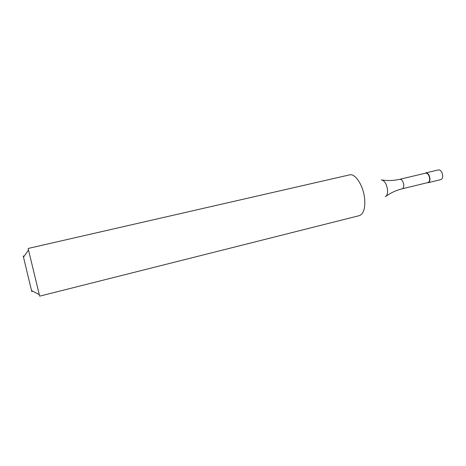 <?xml version="1.0" encoding="UTF-8"?>
<svg xmlns="http://www.w3.org/2000/svg" width="466" height="466" viewBox="0 0 466 466"><rect width="100%" height="100%" fill="white"/><g stroke="black" fill="none" stroke-linecap="round" stroke-linejoin="round"><path stroke-width="0.7" d="M428.161 182.701L440.819 179.626C442.164 179.142 442.782 177.709 442.677 175.327C442.048 171.721 440.65 169.909 438.477 169.892L425.808 172.903C427.928 172.933 429.308 174.767 429.943 178.396C430.071 180.791 429.477 182.223 428.161 182.701L427.345 182.695C429.157 182.835 430.025 181.402 429.943 178.396C429.029 174.051 427.409 172.35 425.079 173.282L425.808 172.903M429.652 178.414C429.04 174.931 427.718 173.171 425.679 173.142L399.88 179.276C401.814 179.334 403.096 181.134 403.737 184.664C403.882 186.988 403.364 188.375 402.17 188.812L427.945 182.55C429.203 182.09 429.774 180.715 429.652 178.414M359.286 215.647L359.822 215.478C363.8 213.416 365.396 207.708 364.604 198.359C363.34 185.911 355.675 173.789 350.036 174.773L28.199 248.442L28.508 250.05L39.668 296.155L359.286 215.647M23.673 256.894C23.248 255.461 23.189 255.549 23.492 257.15L31.519 290.534C31.973 292.1 32.067 292.147 31.793 290.679M385.295 196.734C387.071 195.772 387.817 193.378 387.526 189.551C386.483 183.627 384.392 180.406 381.246 179.888M399.88 179.276C394.125 180.633 388.283 180.895 382.353 180.062M386.203 196.075C391.102 192.644 396.426 190.221 402.17 188.812M31.519 290.534L39.214 294.582M23.492 257.15L28.508 250.05"/></g></svg>
